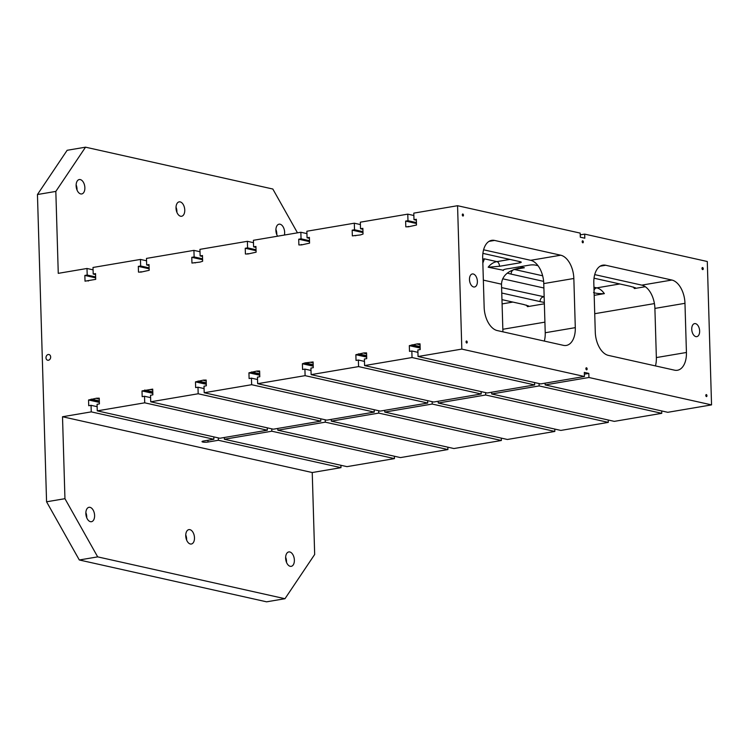 <?xml version="1.0" encoding="UTF-8"?>
<svg xmlns="http://www.w3.org/2000/svg" width="749" height="749" viewBox="0 0 749 749"><rect width="100%" height="100%" fill="white"/><g stroke="black" fill="none" stroke-linecap="round" stroke-linejoin="round"><path stroke-width="1.12" d="M588.939 377.496L711.55 404.891L667.78 412.306L545.16 384.911L588.939 377.496L588.817 373.405L584.314 372.403L584.435 376.494L540.666 383.909L418.054 356.515L461.824 349.1L584.435 376.494M85.526 147.178L67.148 150.287L37.45 194.525L55.829 191.416L85.526 147.178L272.823 189.02L297.465 232.827M584.37 374.154L588.817 373.405M545.16 384.911L545.113 383.16M711.55 404.891L707.29 261.504L584.679 234.109L580.232 234.858M461.824 349.1L457.564 205.713L580.185 233.108L580.306 237.199L584.8 238.201L584.679 234.109M695.493 323.643A6.61 3.857 -99.6 0 1 699.594 330.253A6.61 3.857 -99.6 0 1 696.795 336.647A6.61 3.857 -99.6 0 1 691.889 330.777A6.61 3.857 -99.6 0 1 694.585 323.615A6.61 3.857 -99.6 0 1 695.493 323.643M473.237 273.984A6.61 3.857 -99.6 0 1 477.338 280.594A6.61 3.857 -99.6 0 1 474.538 286.989A6.61 3.857 -99.6 0 1 469.632 281.118A6.61 3.857 -99.6 0 1 472.329 273.956A6.61 3.857 -99.6 0 1 473.237 273.984M702.515 267.552A1.039 0.609 -99.6 0 1 702.721 269.612A1.039 0.609 -99.6 0 1 702.515 267.552M462.779 213.999A1.039 0.609 -99.6 0 1 462.976 216.049A1.039 0.609 -99.6 0 1 462.779 213.999M466.543 341.001A1.039 0.609 -99.6 0 1 466.749 343.051A1.039 0.609 -99.6 0 1 466.543 341.001M586.411 367.778A1.039 0.609 -99.6 0 1 586.617 369.837A1.039 0.609 -99.6 0 1 586.411 367.778M706.279 394.564A1.039 0.609 -99.6 0 1 706.485 396.614A1.039 0.609 -99.6 0 1 706.279 394.564M582.647 240.775A1.039 0.609 -99.6 0 1 582.844 242.826A1.039 0.609 -99.6 0 1 582.647 240.775M573.837 278.488A20.869 12.181 -99.6 0 0 560.748 255.212L494.565 240.429A20.869 12.181 -99.6 0 0 491.69 240.345A20.869 12.181 -99.6 0 0 482.693 258.124L484.154 307.287A20.869 12.181 -99.6 0 0 497.242 330.562L563.417 345.345A20.869 12.181 -99.6 0 0 566.3 345.439A20.869 12.181 -99.6 0 0 575.298 327.65L573.837 278.488L543.765 283.581L545.225 332.743A20.869 12.181 -99.6 0 1 544.326 341.085M684.97 303.317A20.869 12.181 -99.6 0 0 671.872 280.042L605.698 265.258A20.869 12.181 -99.6 0 0 602.823 265.165A20.869 12.181 -99.6 0 0 593.817 282.953L595.277 332.116A20.869 12.181 -99.6 0 0 608.375 355.391L674.549 370.175A20.869 12.181 -99.6 0 0 677.424 370.259A20.869 12.181 -99.6 0 0 686.43 352.479L684.97 303.317L654.898 308.41L656.358 357.573A20.869 12.181 -99.6 0 1 655.459 365.905M645.282 286.708L634.44 288.543A20.869 12.181 80.4 0 0 633.205 286.979M482.899 253.377L520.415 261.757A4.176 0.786 -1.7 0 1 521.238 262.197A4.176 0.786 -1.7 0 1 519.572 262.88L499.517 266.279L488.179 267.215L502.645 270.117M504.011 269.546A16.693 13.192 -77.4 0 0 503.169 270.567C502.766 269.743 504.882 269.06 509.507 268.507L529.562 265.109A4.176 0.786 -1.7 0 1 535.395 265.099L537.997 265.689M594.023 278.197L630.293 286.305L635.517 287.859L634.44 288.543M502.645 278.787L543.896 288M593.948 287.242L596.756 287.869A20.869 12.181 -99.6 0 1 604.368 293.636L594.191 295.359M604.368 293.636C599.565 293.777 595.951 293.411 593.536 292.531M514.198 269.425A16.693 9.737 -99.6 0 1 514.348 269.453A4.176 3.296 -77.4 0 0 511.127 274.115L543.634 281.381M511.127 274.115L507.27 273.123M501.961 299.637L523.364 304.412L528.588 305.976L527.511 306.659A20.869 12.181 80.4 0 0 526.285 305.086M544.364 303.804L527.511 306.659M544.326 302.465L540.076 301.585A4.176 3.296 102.6 0 1 543.297 296.922A20.869 12.181 -99.6 0 1 544.167 297.166M501.764 293.028L540.076 301.585M312.239 472.535L62.513 416.744L91.256 411.875L213.868 439.27L203.513 441.021A3.754 0.712 178.3 0 0 202.005 441.638A3.754 0.712 178.3 0 0 204.084 442.21A3.754 0.712 178.3 0 0 208.007 442.032L218.362 440.272L340.982 467.666L312.239 472.535L314.674 554.475L284.976 598.713L266.597 601.822L79.31 559.98L46.569 501.793L64.948 498.684L97.679 556.872L79.31 559.98M539.149 385.932L661.76 413.326L614.311 421.369L491.7 393.974L539.149 385.932L539.074 383.554M485.68 394.995L608.3 422.38L560.851 430.422L438.231 403.028L485.68 394.995L485.614 392.616M457.564 205.713L413.794 213.128L413.991 219.682L416.332 219.279L416.5 225.018L408.486 226.788L405.808 226.835L405.63 221.095L407.971 220.702L407.784 214.139L360.335 222.181L360.522 228.735L362.862 228.342L363.031 234.072L360.372 234.943L352.339 235.888L352.17 230.149L354.511 229.756L354.314 223.202L306.865 231.235L307.062 237.789L309.403 237.396L309.571 243.135L301.566 244.904L298.879 244.942L298.711 239.212L301.042 238.809L300.855 232.256L253.405 240.298L253.602 246.852L255.933 246.449L256.111 252.188L248.097 253.958L245.41 254.005L245.241 248.265L247.582 247.872L247.385 241.309L199.936 249.351L200.133 255.905L202.473 255.512L202.642 261.242L199.983 262.113L191.95 263.058L191.781 257.319L194.122 256.926L193.925 250.372L146.476 258.405L146.673 264.959L149.014 264.566L149.182 270.305L141.168 272.074L138.49 272.112L138.312 266.382L140.653 265.979L140.456 259.426L93.007 267.468L93.204 274.022L95.544 273.619L95.713 279.358L85.021 281.175L84.852 275.435L87.193 275.042L86.996 268.479L58.263 273.348L55.829 191.416M86.996 268.479L93.082 269.846M267.337 430.216L144.716 402.822L97.267 410.855L219.888 438.249L267.337 430.216L267.262 427.838M37.45 194.525L46.569 501.793M140.456 259.426L146.542 260.783M193.925 250.372L200.011 251.73M320.797 421.153L198.176 393.768L150.727 401.801L273.348 429.196L320.797 421.153L320.722 418.775M560.748 255.212L530.676 260.306A20.869 12.181 -99.6 0 1 543.765 283.581M530.676 260.306L483.582 249.792M671.872 280.042L641.799 285.135A20.869 12.181 -99.6 0 1 654.898 308.41M641.799 285.135L594.715 274.611M247.385 241.309L253.471 242.676M374.257 412.1L251.645 384.705L204.196 392.748L326.807 420.142L374.257 412.1L374.191 409.722M300.855 232.256L306.94 233.613M427.726 403.046L305.105 375.652L257.656 383.685L380.277 411.079L427.726 403.046L427.651 400.668M354.314 223.202L360.4 224.56M481.186 393.983L358.574 366.598L311.125 374.631L433.737 402.026L481.186 393.983L481.12 391.605M407.784 214.139L413.869 215.506M534.655 384.93L412.034 357.535L364.585 365.578L487.206 392.972L534.655 384.93L534.58 382.552M271.831 431.218L394.442 458.613L346.993 466.646L224.382 439.251L271.831 431.218L271.756 428.84M325.291 422.164L447.911 449.55L400.462 457.592L277.842 430.198L325.291 422.164L325.216 419.786M378.751 413.102L501.371 440.496L453.922 448.539L331.301 421.144L378.751 413.102L378.685 410.724M394.442 458.613L394.377 456.235M144.716 402.822L144.52 396.268L150.605 397.625M661.76 413.326L661.695 410.948M608.3 422.38L608.225 420.002M384.714 410.33L384.771 412.081L432.22 404.048L554.831 431.443L554.766 429.065M554.831 431.443L507.382 439.476L384.771 412.081M501.371 440.496L501.296 438.118M447.911 449.55L447.836 447.172M340.982 467.666L340.907 465.288M144.52 396.268L142.179 396.661L142.01 390.922L152.702 389.115L152.871 394.854L150.54 395.247L150.727 401.801M45.989 357.779A2.921 2.303 102.6 0 1 48.966 354.53A2.921 2.303 102.6 0 1 50.576 357.891A2.921 2.303 102.6 0 1 47.693 360.232A2.921 2.303 102.6 0 1 45.989 357.779M412.034 357.535L411.838 350.981L409.497 351.375L409.329 345.645L417.343 343.875L420.02 343.828L420.198 349.568L417.858 349.961L418.054 356.515M62.513 416.744L64.948 498.684M91.256 411.875L91.06 405.321L88.719 405.715L88.551 399.985L96.555 398.215L99.243 398.168L99.411 403.908L97.07 404.301L97.267 410.855M198.176 393.768L197.989 387.205L195.648 387.608L195.48 381.868L203.485 380.099L206.172 380.061L206.34 385.791L204 386.194L204.196 392.748M251.645 384.705L251.449 378.151L249.108 378.545L248.94 372.815L256.944 371.045L259.631 370.998L259.8 376.738L257.469 377.131L257.656 383.685M305.105 375.652L304.909 369.098L302.577 369.491L302.399 363.752L305.068 362.891L313.101 361.945L313.269 367.684L310.929 368.077L311.125 374.631M358.574 366.598L358.378 360.035L356.037 360.438L355.869 354.698L363.874 352.929L366.561 352.891L366.729 358.621L364.389 359.024L364.585 365.578M289.797 551.966A7.303 4.26 -99.6 0 1 294.32 559.269A7.303 4.26 -99.6 0 1 291.23 566.338A7.303 4.26 -99.6 0 1 285.8 559.849A7.303 4.26 -99.6 0 1 288.786 551.938A7.303 4.26 -99.6 0 1 289.797 551.966M90.011 507.335A7.303 4.26 -99.6 0 1 94.543 514.638A7.303 4.26 -99.6 0 1 91.444 521.707A7.303 4.26 -99.6 0 1 86.023 515.218A7.303 4.26 -99.6 0 1 89.009 507.307A7.303 4.26 -99.6 0 1 90.011 507.335M189.9 529.655A7.303 4.26 -99.6 0 1 194.431 536.958A7.303 4.26 -99.6 0 1 191.332 544.017A7.303 4.26 -99.6 0 1 185.911 537.529A7.303 4.26 -99.6 0 1 188.898 529.618A7.303 4.26 -99.6 0 1 189.9 529.655M97.679 556.872L284.976 598.713M411.838 350.981L417.923 352.339M213.868 439.27L213.802 436.892M218.296 437.893L218.362 440.272M91.06 405.321L97.145 406.679M331.301 421.144L331.255 419.384M277.842 430.198L277.785 428.437M224.382 439.251L224.326 437.5M491.7 393.974L491.644 392.214M438.231 403.028L438.184 401.267M432.145 401.67L432.22 404.048M88.551 399.985L99.364 402.4M90.891 399.582L99.336 401.473M91.209 399.123L99.327 400.93M96.902 398.571L99.271 399.095M197.989 387.205L204.074 388.572M150.362 389.508L152.73 390.042M144.669 390.06L152.787 391.877M144.351 390.529L152.805 392.42M142.01 390.922L152.833 393.347M140.653 265.979L149.107 267.87M138.312 266.382L149.135 268.797M140.821 271.718L141.87 271.953M146.673 264.959L149.032 265.492M87.193 275.042L95.647 276.924M84.852 275.435L95.666 277.851M87.361 280.772L88.41 281.006M93.204 274.022L95.572 274.546M276.784 234.615A7.303 4.26 80.4 0 0 275.913 229.484M277.598 236.197A7.303 4.26 -99.6 0 1 275.978 228.754A7.303 4.26 -99.6 0 1 279.059 224.185A7.303 4.26 -99.6 0 1 280.07 224.213A7.303 4.26 -99.6 0 1 284.395 235.046M286.511 562.368A7.303 4.26 80.4 0 0 285.641 557.237M176.895 212.295A7.303 4.26 80.4 0 0 176.024 207.164M180.172 201.893A7.303 4.26 -99.6 0 1 184.703 209.196A7.303 4.26 -99.6 0 1 181.604 216.264A7.303 4.26 -99.6 0 1 176.184 209.776A7.303 4.26 -99.6 0 1 179.17 201.865A7.303 4.26 -99.6 0 1 180.172 201.893M77.007 189.984A7.303 4.26 80.4 0 0 76.136 184.853M80.283 179.582A7.303 4.26 -99.6 0 1 84.815 186.885A7.303 4.26 -99.6 0 1 81.716 193.954A7.303 4.26 -99.6 0 1 76.295 187.465A7.303 4.26 -99.6 0 1 79.282 179.545A7.303 4.26 -99.6 0 1 80.283 179.582M86.734 517.737A7.303 4.26 80.4 0 0 85.863 512.606M186.623 540.048A7.303 4.26 80.4 0 0 185.752 534.917M482.833 263.068L484.416 258.836L482.721 259.117M502.916 331.826L501.502 284.18C502.027 275.978 507.85 270.651 518.973 268.208L524.375 267.758L519.872 266.756M200.133 255.905L202.502 256.439M194.291 262.665L195.339 262.899M191.781 257.319L202.595 259.734M194.122 256.926L202.567 258.817M195.48 381.868L206.293 384.284M197.811 381.475L206.265 383.357M198.139 381.007L206.247 382.823M203.831 380.455L206.2 380.979M253.602 246.852L255.961 247.376M247.75 253.602L248.799 253.836M245.241 248.265L256.064 250.681M247.582 247.872L256.036 249.754M251.449 378.151L257.534 379.509M248.94 372.815L259.763 375.23M251.28 372.412L259.734 374.303M251.598 371.953L259.716 373.76M257.291 371.401L259.66 371.925M307.062 237.789L309.431 238.322M301.22 244.548L302.268 244.783M298.711 239.212L309.524 241.627M301.042 238.809L309.496 240.701M304.909 369.098L310.994 370.455M302.399 363.752L313.222 366.177M304.74 363.359L313.194 365.25M305.068 362.891L313.176 364.707M310.76 362.338L313.119 362.872M360.522 228.735L362.891 229.269M354.68 235.495L355.728 235.729M352.17 230.149L362.993 232.565M354.511 229.756L362.965 231.647M358.378 360.035L364.463 361.402M355.869 354.698L366.682 357.114M358.209 354.305L366.654 356.187M358.528 353.837L366.645 355.653M364.22 353.285L366.589 353.809M413.991 219.682L416.36 220.206M408.149 226.432L409.188 226.666M405.63 221.095L416.453 223.511M407.971 220.702L416.425 222.584M409.329 345.645L420.152 348.06M411.669 345.242L420.123 347.133M411.997 344.783L420.105 346.59M417.689 344.231L420.049 344.755M501.605 287.607L544.158 296.773M519.572 262.88A4.176 2.434 80.4 0 0 519.394 261.532M488.179 267.215A16.693 13.192 102.6 0 1 496.896 261.626L484.416 258.836M499.517 266.279A4.176 2.434 80.4 0 0 496.896 261.626L509.929 259.416M207.95 440.272L208.007 442.032M502.841 329.27L544.907 322.145M594.734 313.7L654.411 303.588M502.083 303.907L512.878 302.072M594.032 290.153A4.176 3.296 -77.4 0 1 596.756 287.869L619.807 283.965M489.003 241.375L494.565 240.429M656.358 357.573L686.43 352.479M600.136 266.195L605.698 265.258M545.225 332.743L575.298 327.65M542.651 275.782L514.348 269.453L524.375 267.758M501.502 284.18L483.339 280.126"/></g></svg>

